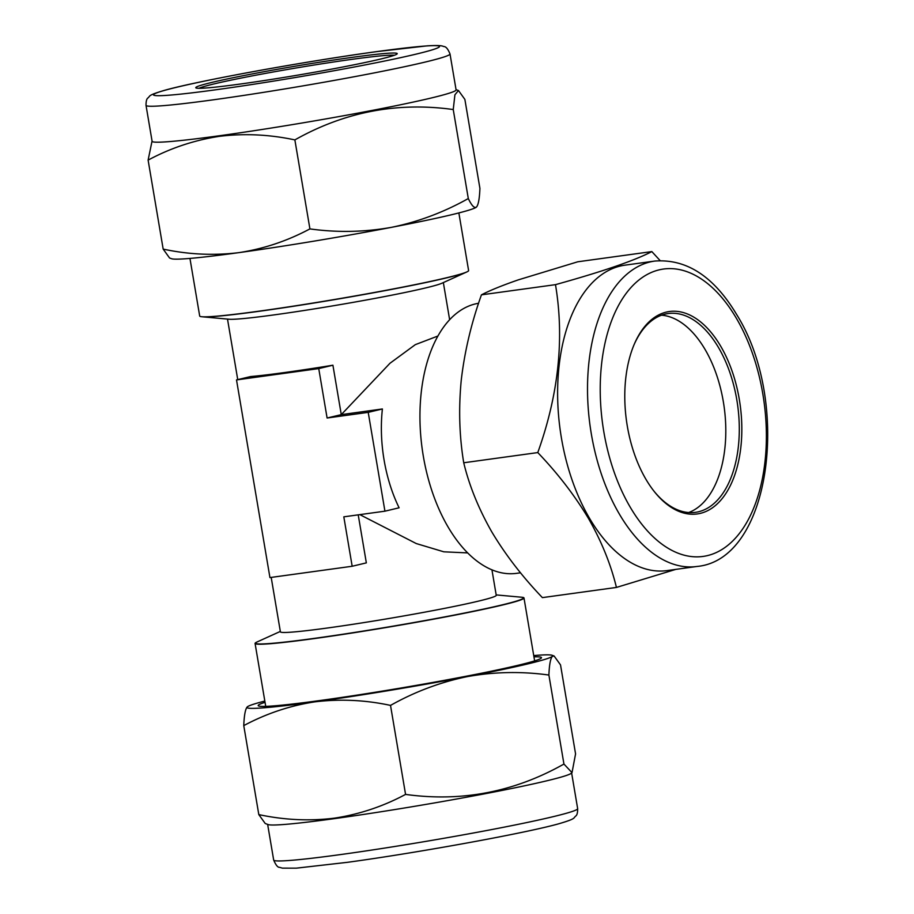 <?xml version="1.0" encoding="UTF-8"?>
<svg xmlns="http://www.w3.org/2000/svg" width="914" height="914" viewBox="0 0 914 914"><rect width="100%" height="100%" fill="white"/><g stroke="black" fill="none" stroke-linecap="round" stroke-linejoin="round"><path stroke-width="1.37" d="M198.955 88.304A100.334 4.536 170.4 0 1 351.81 59.364A100.334 4.536 170.4 0 1 394.414 55.24M352.496 57.319A102.162 4.616 170.4 0 1 397.156 53.857A102.162 4.616 170.4 0 1 342.282 67.11A102.162 4.616 170.4 0 1 240.496 84.008A102.162 4.616 170.4 0 1 195.904 87.893A102.162 4.616 170.4 0 1 246.7 75.005A102.162 4.616 170.4 0 1 352.496 57.319M450.008 53.949L456.086 89.88A154.146 6.969 170.4 0 1 376.225 109.634A154.146 6.969 170.4 0 1 219.6 135.729A154.146 6.969 170.4 0 1 152.101 141.293L146.023 105.361C146.012 101.385 146.617 98.941 147.828 98.038C150.65 95.947 146.708 95.536 164.897 90.223C197.87 80.9 306.224 61.181 376.282 51.675L427.215 45.849C440.228 45.094 441.988 45.826 443.85 46.557C445.918 46.488 447.974 48.956 450.008 53.949A154.146 6.969 170.4 0 1 370.147 73.703A154.146 6.969 170.4 0 1 213.522 99.786A154.146 6.969 170.4 0 1 146.023 105.361M152.055 141.03L148.114 160.11C170.404 148.137 194.088 140.23 219.177 136.369C244.095 133.284 269.322 134.461 294.868 139.899C344.498 111.885 397.293 101.774 453.241 109.543L454.921 94.782L458.462 90.509L464.872 99.398L479.919 188.387C479.507 198.784 478.33 205.022 476.423 207.101L476.365 207.147A155.06 7.004 170.4 0 1 476.365 207.147A155.06 7.004 170.4 0 1 391.409 227.358C364.355 232.167 337.186 232.682 309.915 228.9L294.868 139.899M265.037 702.34A143.658 6.489 -9.6 0 0 258.376 705.837A143.658 6.489 -9.6 0 0 321.077 700.375A143.658 6.489 -9.6 0 0 464.221 676.611A143.658 6.489 -9.6 0 0 541.385 657.966A143.658 6.489 -9.6 0 0 533.947 656.858M335.084 818.544A154.146 6.969 -9.6 0 0 571.204 773.324L572.015 772.65L563.938 764.047C514.308 792.061 461.524 802.172 405.565 794.403C383.274 806.365 359.59 814.283 334.501 818.144C309.595 821.229 284.357 820.041 258.811 814.603L265.22 823.491L268.156 824.577A154.146 6.969 -9.6 0 0 335.084 818.544M264.82 701.061A155.06 7.004 -9.6 0 0 247.317 706.853L247.271 706.899C245.352 708.99 244.175 715.228 243.764 725.613C266.351 713.548 290.035 705.631 314.827 701.861C340.054 698.799 365.292 699.975 390.518 705.402C414.887 691.715 440.514 682.107 467.397 676.589C494.463 671.779 521.62 671.264 548.891 675.046C549.314 664.649 550.479 658.411 552.399 656.332L554.113 656.012L560.522 664.901L575.569 753.89L572.015 772.65M229.128 319.237A109.452 4.947 -9.6 0 0 275.354 314.713A109.452 4.947 -9.6 0 0 441.873 283.249L466.334 272.166A135.798 6.135 170.4 0 1 259.736 311.206A135.798 6.135 170.4 0 1 202.382 316.804L229.128 319.237M271.195 577.397L280.404 631.837A109.452 4.947 -9.6 0 0 328.32 627.884A109.452 4.947 -9.6 0 0 439.543 609.352A109.452 4.947 -9.6 0 0 496.245 595.334L491.938 569.799M384.931 511.177L399.11 507.796A109.452 61.478 -97.8 0 1 384.074 459.971A109.452 61.478 -97.8 0 1 382.395 408.969L341.276 414.636L332.913 365.212A109.452 4.947 170.4 0 1 285.122 372.466A109.452 4.947 170.4 0 1 250.676 376.545L236.509 379.916L318.746 368.593L327.098 418.006L368.216 412.351L384.931 511.177L343.813 516.833L352.176 566.257L269.938 577.579L236.509 379.916M359.842 514.628L416.258 543.556L443.838 551.816L467.728 552.913M352.176 566.257L366.343 562.875L358.219 514.856M520.534 572.804L516.65 573.329A136.369 76.593 -97.8 0 1 423.296 456.052A136.369 76.593 -97.8 0 1 478.593 303.277M256.331 642.325A136.369 6.158 -9.6 0 0 255.075 643.433A136.369 6.158 -9.6 0 0 314.782 638.509A136.369 6.158 -9.6 0 0 453.344 615.43A136.369 6.158 -9.6 0 0 523.985 597.962A136.369 6.158 -9.6 0 0 522.442 597.322L521.311 597.196A135.798 6.135 -9.6 0 1 462.804 613.374A135.798 6.135 -9.6 0 1 315.056 638.269A135.798 6.135 -9.6 0 1 257.348 641.834L256.331 642.325M458.862 212.939L468.608 270.567A136.369 6.158 170.4 0 1 467.362 271.675A136.369 6.158 170.4 0 1 259.405 311.114A136.369 6.158 170.4 0 1 201.251 316.678A136.369 6.158 170.4 0 1 199.698 316.038L189.952 258.422M661.496 315.193A100.334 56.36 -97.8 0 1 705.254 349.765A100.334 56.36 -97.8 0 1 688.665 512.537M634.167 344.475A100.334 56.36 -97.8 0 1 668.123 313.548A100.334 56.36 -97.8 0 1 718.712 347.914A100.334 56.36 -97.8 0 1 737.804 450.99A100.334 56.36 -97.8 0 1 695.497 512.343A100.334 56.36 -97.8 0 1 654.447 491.743M720.883 346.532A102.162 57.388 -97.8 0 1 731.566 483.015A102.162 57.388 -97.8 0 1 654.938 492.36A102.162 57.388 -97.8 0 1 645.73 478.947A102.162 57.388 -97.8 0 1 634.476 343.744A102.162 57.388 -97.8 0 1 720.883 346.532M696.856 566.474L666.957 570.599A154.146 86.59 -97.8 0 1 589.233 517.792A154.146 86.59 -97.8 0 1 559.905 359.431A154.146 86.59 -97.8 0 1 624.902 265.174L654.801 261.061C686.814 258.673 714.234 276.714 737.05 315.181C791.021 401.863 771.279 559.916 696.856 566.474A154.146 86.59 -97.8 0 1 619.132 513.668A154.146 86.59 -97.8 0 1 589.804 355.317A154.146 86.59 -97.8 0 1 654.801 261.061M660.114 260.581L651.842 251.59C634.716 260.524 602.6 271.549 555.484 284.654C564.509 338.431 558.614 394.414 537.786 452.579C557.757 473.406 574.643 495.365 588.467 518.432C601.503 541.317 610.826 564.315 616.436 587.428L675.869 569.365M537.786 452.579L463.729 462.77C469.225 485.597 478.559 508.595 491.709 531.765C505.316 554.558 522.202 576.517 542.39 597.619L616.436 587.428M463.729 462.77C459.354 436.355 458.52 408.889 461.227 380.373C464.552 351.707 471.293 323.19 481.438 294.845L555.484 284.654M481.438 294.845C489.893 290.446 502.174 285.465 518.261 279.878L577.797 261.781L651.842 251.59M437.863 336.044L415.322 344.647L389.958 363.281L341.276 414.636L327.098 418.006M382.395 408.969L368.216 412.351M332.913 365.212L318.746 368.593M243.764 725.613L258.811 814.603M390.518 705.402L405.565 794.403M548.891 675.046L563.938 764.047M247.317 706.853L247.317 706.853A155.06 7.004 -9.6 0 0 247.271 706.899A155.06 7.004 -9.6 0 0 314.827 701.861A155.06 7.004 -9.6 0 0 467.397 676.589A155.06 7.004 -9.6 0 0 552.399 656.332A155.06 7.004 -9.6 0 0 552.159 655.292A155.06 7.004 -9.6 0 0 533.73 655.578M476.423 207.101C474.377 208.472 471.67 205.616 468.299 198.544L453.241 109.543M468.299 198.544C443.918 212.231 418.292 221.839 391.409 227.358A155.06 7.004 170.4 0 1 238.851 252.641C213.625 255.714 188.398 254.526 163.172 249.099L148.114 160.11M309.915 228.9C287.327 240.965 263.643 248.882 238.851 252.641A155.06 7.004 170.4 0 1 171.524 258.708L169.57 257.988L163.172 249.099M375.997 51.721A145.029 6.558 -9.6 0 0 177.636 87.036A145.029 6.558 -9.6 0 0 216.995 89.618A145.029 6.558 -9.6 0 0 415.367 54.303A145.029 6.558 -9.6 0 0 375.997 51.721M341.162 854.487A154.146 6.969 -9.6 0 0 497.799 828.392A154.146 6.969 -9.6 0 0 577.659 808.639C577.671 812.615 577.077 815.06 575.854 815.962C573.032 818.053 576.974 818.464 558.797 823.777C525.813 833.1 417.458 852.819 347.411 862.325L296.399 868.151L282.38 868.14L279.524 867.317C277.787 867.523 275.834 865.101 273.674 860.051A154.146 6.969 -9.6 0 0 341.162 854.487M736.65 318.746A145.029 81.46 82.2 0 0 619.589 303.505A145.029 81.46 82.2 0 0 629.963 506.733A145.029 81.46 82.2 0 0 747.012 521.963A145.029 81.46 82.2 0 0 736.65 318.746M577.659 808.639L571.627 772.97M280.335 631.425L257.348 641.834M237.743 379.618L227.506 319.089M201.251 316.678L202.382 316.804M255.075 643.433L265.723 706.362M523.985 597.962L534.633 660.879M467.362 271.675L466.334 272.166M449.631 319.683L443.347 282.575M496.176 594.911L521.311 597.196M273.674 860.051L267.642 824.382M552.159 655.292L554.113 656.012M456.04 89.618L458.462 90.509"/></g></svg>
